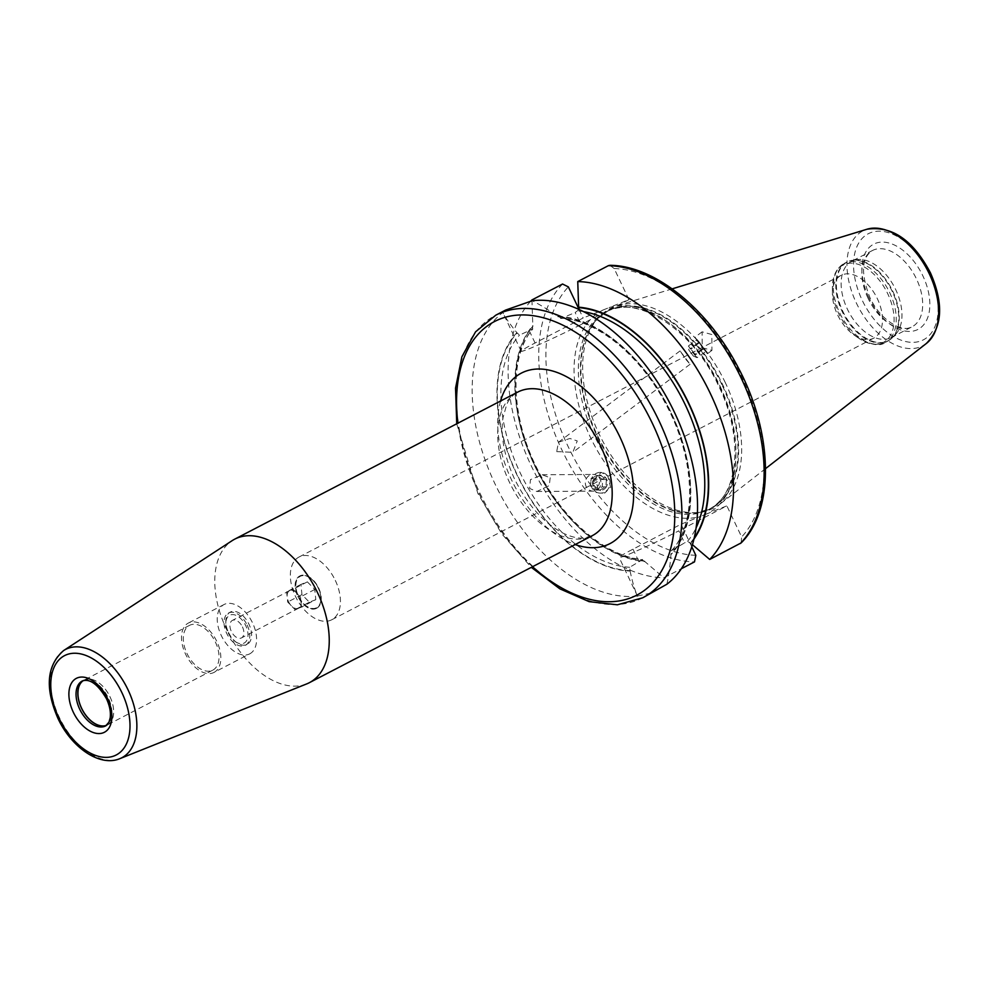 <?xml version="1.0" encoding="UTF-8"?>
<svg xmlns="http://www.w3.org/2000/svg" width="989" height="989" viewBox="0 0 989 989"><rect width="100%" height="100%" fill="white"/><g stroke="black" fill="none" stroke-linecap="round" stroke-linejoin="round"><path stroke-width="0.74" stroke-dasharray="4.95 3.71" d="M853.655 334.665A35.394 21.399 62.5 0 0 873.769 338.139A35.394 21.399 62.5 0 0 877.367 298.74A35.394 21.399 -117.5 0 0 841.132 275.325A35.394 21.399 -117.5 0 0 832.417 293.77A35.394 21.399 -117.5 0 0 837.522 314.712A35.394 21.399 62.5 0 0 853.655 334.665L858.588 338.127A43.603 26.357 62.5 0 1 838.709 313.55A43.603 26.357 -117.5 0 1 832.404 287.75A43.603 26.357 -117.5 0 1 853.383 263.284A43.603 26.357 -117.5 0 1 887.801 293.881A43.603 26.357 62.5 0 1 889.766 336.507A43.603 26.357 62.5 0 1 858.588 338.127C871.371 345.149 880.272 346.57 885.279 342.404A44.493 26.901 62.5 0 1 839.723 312.969A44.493 26.901 -117.5 0 1 844.26 263.445C836.447 267.97 832.491 276.067 832.404 287.75L832.417 293.77M335.308 580.407A35.394 21.399 62.5 0 1 331.711 619.794A35.394 21.399 62.5 0 1 295.464 596.379A35.394 21.399 -117.5 0 1 299.074 556.992A35.394 21.399 -117.5 0 1 335.308 580.407M550.193 477.786L549.254 485.587L536.879 491.484L529.634 488.467L530.475 479.64L542.195 474.769L550.193 477.786M556.696 451.614L572.841 452.294L577.255 440.933L569.911 438.473L558.488 442.219L556.696 451.614M316.764 608.186A18.198 11.003 62.5 0 0 318.619 587.936A18.198 11.003 -117.5 0 0 299.988 575.882A18.198 11.003 -117.5 0 0 298.134 596.144A18.198 11.003 62.5 0 0 316.764 608.186L316.406 608.371A18.198 11.003 -117.5 0 0 320.893 598.889A18.198 11.003 -117.5 0 0 318.26 588.121A18.198 11.003 -117.5 0 0 309.965 577.86A18.198 11.003 -117.5 0 0 299.63 576.068A18.198 11.003 -117.5 0 0 297.776 596.33A18.198 11.003 -117.5 0 0 316.406 608.371M228.447 632.354A18.198 11.003 -117.5 0 0 236.742 642.615A18.198 11.003 -117.5 0 0 247.089 644.395A18.198 11.003 -117.5 0 0 248.931 624.146A18.198 11.003 -117.5 0 0 230.301 612.092A18.198 11.003 -117.5 0 0 225.813 621.587A18.198 11.003 -117.5 0 0 228.447 632.354M247.151 625.073A18.198 11.003 62.5 0 1 245.297 645.322A18.198 11.003 62.5 0 1 226.654 633.281A18.198 11.003 -117.5 0 1 228.508 613.019A18.198 11.003 -117.5 0 1 247.151 625.073M310.274 578.071A17.691 10.694 -117.5 0 1 318.334 588.047A17.691 10.694 62.5 0 1 320.893 598.518A17.691 10.694 62.5 0 1 312.376 608.445A17.691 10.694 62.5 0 1 298.418 596.033A17.691 10.694 -117.5 0 1 297.615 578.738A17.691 10.694 -117.5 0 1 310.274 578.071L309.965 577.86M235.221 641.552A15.676 9.482 62.5 0 0 246.434 640.959A15.676 9.482 62.5 0 0 245.729 625.641A15.676 9.482 -117.5 0 0 233.355 614.639A15.676 9.482 -117.5 0 0 225.813 623.441A15.676 9.482 -117.5 0 0 228.088 632.713A15.676 9.482 62.5 0 0 235.221 641.552L236.742 642.615M242.453 626.952A9.853 5.959 62.5 0 1 241.452 637.93A9.853 5.959 62.5 0 1 231.352 631.402A9.853 5.959 -117.5 0 1 232.353 620.424A9.853 5.959 -117.5 0 1 242.453 626.952M288.528 601.695A9.853 5.959 -117.5 0 0 291.384 605.837A9.853 5.959 -117.5 0 0 298.307 608.359A9.853 5.959 -117.5 0 0 298.629 608.21A9.853 5.959 -117.5 0 0 301.002 601.992A9.853 5.959 -117.5 0 0 299.63 597.245A9.853 5.959 -117.5 0 0 296.774 593.091L300.483 596.899L301.509 607.073L295.105 609.644L287.675 602.029L286.649 591.855L293.065 589.283L296.774 593.091A9.853 5.959 -117.5 0 0 289.851 590.569A9.853 5.959 -117.5 0 0 289.53 590.717A9.853 5.959 -117.5 0 0 287.169 596.948A9.853 5.959 -117.5 0 0 288.528 601.695M315.8 599.655L309.396 602.214L301.966 594.612L300.94 584.425L307.356 581.853L314.786 589.469L315.8 599.655L301.509 607.073M314.786 589.469L300.483 596.899M309.396 602.214L295.105 609.644M301.966 594.612L287.675 602.029M300.94 584.425L286.649 591.855M307.356 581.853L293.065 589.283M249.723 653.853A27.803 16.813 62.5 0 0 252.554 622.897A27.803 16.813 -117.5 0 0 224.083 604.502A27.803 16.813 -117.5 0 0 221.252 635.445A27.803 16.813 62.5 0 0 249.723 653.853L213.995 672.421A27.803 16.813 62.5 0 1 185.512 654.013A27.803 16.813 -117.5 0 1 188.343 623.07A27.803 16.813 -117.5 0 1 216.826 641.465A27.803 16.813 62.5 0 1 213.995 672.421M212.808 670.134A25.232 15.255 62.5 0 0 215.379 642.046A25.232 15.255 -117.5 0 0 189.529 625.357A25.232 15.255 -117.5 0 0 186.958 653.445A25.232 15.255 62.5 0 0 212.808 670.134L107.43 724.9A25.232 15.255 62.5 0 1 106.688 725.234M107.43 724.9A25.232 15.255 62.5 0 0 109.989 696.812A25.232 15.255 -117.5 0 0 84.152 680.111A25.232 15.255 -117.5 0 0 83.459 680.506M83.113 680.617A25.331 15.317 -117.5 0 1 84.077 680.049A25.331 15.317 -117.5 0 1 110.014 696.8A25.331 15.317 62.5 0 1 107.43 724.999A25.331 15.317 62.5 0 1 106.416 725.456M306.652 683.931A80.888 48.906 62.5 0 1 226.481 629.189A80.888 48.906 -117.5 0 1 232.192 540.624M630.08 571.049C632.466 582.15 634.938 590.47 637.485 596.021A159.254 96.292 62.5 0 1 495.205 484.313A159.254 96.292 62.5 0 1 502.857 312.499C505.354 317.58 510.027 324.305 516.876 332.675L519.485 335.123L532.873 328.917C508.865 356.176 510.584 417.445 537.818 469.923C562.308 519.546 606.714 557.128 642.64 559.514L629.721 567.278L630.08 571.049A136.989 82.816 62.5 0 1 516.79 474.584A136.989 82.816 62.5 0 1 516.876 332.675M637.485 596.021L652.394 592.757M579.146 309.483L575.153 312.536L561.653 318.223L557.722 316.295C547.622 309.347 539.116 304.155 532.218 300.73M666.846 584.252C668.564 577.119 669.912 567.266 670.913 554.681L671.877 550.366L684.536 542.899L678.813 530.821A40.697 1.929 154.6 0 1 640.303 549.315A40.697 1.929 154.6 0 1 619.126 557.462A40.697 1.929 154.6 0 1 632.985 549.179L681.05 524.207L700.929 516.233A114.39 69.156 62.5 0 1 590.618 437.731A114.39 69.156 -117.5 0 1 603.018 310.039L583.139 318.001L535.074 342.985A40.697 1.929 -25.4 0 0 521.215 351.256A40.697 1.929 -25.4 0 0 542.392 343.109A40.697 1.929 -25.4 0 0 580.889 324.615L575.153 312.536M557.722 316.295A136.989 82.816 62.5 0 1 670.999 412.759A136.989 82.816 62.5 0 1 670.913 554.681M671.296 550.873L671.877 550.366A133.985 80.999 62.5 0 0 671.098 412.512A133.985 80.999 62.5 0 0 561.653 318.223L560.528 318.384C595.798 319.311 640.266 355.113 665.684 403.957C695.502 458.402 697.492 523.762 671.296 550.873M609.904 265.312L614.181 268.538L628.955 299.642L609.076 307.604A114.39 69.156 -117.5 0 1 719.399 386.106A114.39 69.156 62.5 0 1 706.987 513.81L726.866 505.836L678.813 530.821M706.987 513.81L700.929 516.233M692.411 544.679L687.578 541.317L684.536 542.899M741.144 542.912L741.639 536.953L726.866 505.836M505.527 310.113L502.857 312.499M644.902 561.604L641.762 559.687A133.985 80.999 -117.5 0 1 534.567 465.559A133.985 80.999 -117.5 0 1 532.379 329.325L532.811 325.554A136.989 82.816 -117.5 0 0 534.653 465.3A136.989 82.816 -117.5 0 0 644.902 561.604L663.866 577.811L681.31 568.749M531.934 299.939L532.811 325.554M579.072 309.446L583.139 318.001M691.768 546.769L681.05 524.207M598.16 489.32L595.378 478.182L601.275 472.383L607.839 476.142L610.609 487.293L604.712 493.091L598.16 489.32M711.845 334.529L702.103 331.834L702.178 347.695L711.919 350.39L711.845 334.529M603.018 310.039L609.076 307.604M628.955 299.642L580.889 324.615M530.759 301.175A159.254 96.292 -117.5 0 0 531.748 466.857A159.254 96.292 -117.5 0 0 663.866 577.811M690.718 543.233A136.989 82.816 -117.5 0 0 693.907 539.116M725.407 382.854A112.363 67.932 -117.5 0 0 617.334 305.65A112.363 67.932 -117.5 0 0 599.161 316.962A112.363 67.932 -117.5 0 0 598.901 433.565A112.363 67.932 62.5 0 0 700.62 512.203A112.363 67.932 62.5 0 0 720.313 503.834A112.363 67.932 62.5 0 0 725.407 382.854M895.651 334.294A42.972 25.986 62.5 0 0 895.75 289.703A42.972 25.986 -117.5 0 0 856.845 259.625A42.972 25.986 -117.5 0 0 851.739 261.269A42.972 25.986 -117.5 0 0 847.363 309.1A42.972 25.986 62.5 0 0 891.373 337.533A42.972 25.986 62.5 0 0 895.651 334.294L892.708 337.385A44.394 26.839 62.5 0 1 842.838 311.35A44.394 26.839 -117.5 0 1 852.629 260.255L846.757 262.147A44.493 26.901 -117.5 0 0 842.232 311.659A44.493 26.901 62.5 0 0 887.788 341.106L892.708 337.385A44.394 26.839 62.5 0 0 892.82 291.322A44.394 26.839 -117.5 0 0 852.629 260.255L856.845 259.625M700.261 343.232L694.995 337.175L707.444 353.753L700.261 343.232M705.738 351.528L696.652 339.425L705.738 351.528M696.652 339.425L696.516 340.401L699.334 342.8L705.342 351.478L696.639 339.796L688.393 345.989L688.839 350.032L693.388 356.077L688.839 350.032M694.402 354.668L697.097 357.672L695.44 354.828L688.393 345.989L694.402 354.668L702.647 348.474M693.376 356.077L697.097 357.672L705.75 351.528M703.686 348.635L695.44 354.828M699.334 342.8L691.088 348.993M698.296 342.627L690.05 348.82M600.447 493.115A10.36 9.667 -90.4 0 1 592.943 489.357A10.36 9.667 89.6 0 1 591.62 478.367A10.36 9.667 89.6 0 1 600.323 472.383A10.36 9.667 89.6 0 1 607.839 476.142A10.36 9.667 -90.4 0 1 609.15 487.144A10.36 9.667 -90.4 0 1 600.447 493.115L604.712 493.091M606.269 486.971A7.578 7.071 89.6 0 1 596.454 489.048A7.578 7.071 89.6 0 1 594.5 478.528A7.578 7.071 89.6 0 1 604.316 476.451A7.578 7.071 89.6 0 1 606.269 486.971M599.841 490.037L605.948 486.811L606.393 479.529L600.731 475.474L594.624 478.688L594.179 485.97L599.841 490.037L596.12 490.062L590.458 485.995L590.903 478.713L597.01 475.499L602.672 479.554L602.227 486.835L596.12 490.062M594.624 478.688L590.903 478.713M600.731 475.474L597.01 475.499M592.893 480.666A3.795 3.536 89.6 0 1 597.813 479.628A3.795 3.536 89.6 0 1 598.778 484.894A3.795 3.536 89.6 0 1 593.87 485.933A3.795 3.536 89.6 0 1 592.893 480.666M594.179 485.97L590.458 485.995M605.948 486.811L602.227 486.835M606.393 479.529L602.672 479.554M685.847 359.39L690.087 364.261L680.061 350.922L685.847 359.39M599.111 477.477A8.345 7.788 89.6 0 1 593.165 491.137A8.345 7.788 89.6 0 1 586.057 479.269A8.345 7.788 89.6 0 1 599.111 477.477M107.43 724.999L105.638 725.926A25.331 15.317 62.5 0 0 108.221 697.74A25.331 15.317 -117.5 0 0 82.285 680.976L84.077 680.049M119.817 758.674A61.034 36.902 62.5 0 1 59.328 717.371A61.034 36.902 62.5 0 1 63.63 650.552M517.643 392.139A80.888 48.906 -117.5 0 0 509.409 482.175A80.888 48.906 -117.5 0 0 592.25 535.692L583.893 538.016C578.021 538.609 570.937 536.903 562.642 532.923C543.554 522.872 527.533 504.934 514.577 479.084C504.365 456.695 500.471 436.433 502.857 418.273L506.739 404.452C508.964 399.173 512.599 395.068 517.643 392.139M500.57 401.002A96.057 58.079 -117.5 0 0 511.597 480.024A96.057 58.079 -117.5 0 0 575.165 544.568M532.539 566.722A154.197 93.226 62.5 0 1 478.861 493.14A154.197 93.226 62.5 0 1 457.932 423.156M642.677 597.813A159.254 96.292 62.5 0 1 479.591 492.423A159.254 96.292 62.5 0 1 495.81 315.17M638.721 561.27L632.985 549.179M629.721 567.278A133.985 80.999 62.5 0 1 520.263 472.977A133.985 80.999 62.5 0 1 519.485 335.123M687.578 541.317A133.985 80.999 -117.5 0 0 696.058 527.903M583.695 311.671A133.985 80.999 -117.5 0 0 578.194 310.954M629.857 570.604A136.507 82.532 62.5 0 1 517.062 474.485A136.507 82.532 62.5 0 1 517.099 333.12M557.932 316.74A136.507 82.532 62.5 0 1 670.74 412.87A136.507 82.532 62.5 0 1 670.703 554.236M535.074 342.985L529.338 330.907M644.68 561.146A136.507 82.532 62.5 0 1 534.925 465.201A136.507 82.532 62.5 0 1 533.022 325.999M694.179 537.942A136.507 82.532 62.5 0 1 690.507 542.776M695.823 555.311A154.197 93.226 62.5 0 1 568.205 446.719A154.197 93.226 62.5 0 1 568.366 286.897M614.181 268.538A154.197 93.226 62.5 0 1 741.799 377.13A154.197 93.226 62.5 0 1 741.639 536.953M719.831 385.685A111.349 67.326 62.5 0 1 708.495 509.619A111.349 67.326 62.5 0 1 594.463 435.939A111.349 67.326 -117.5 0 1 605.8 311.992C636.446 293.622 693.066 329.386 718.793 386.303C744.346 438.003 738.412 495.983 708.495 509.619L710.547 508.556A111.349 67.326 62.5 0 1 596.515 434.876A111.349 67.326 -117.5 0 1 607.852 310.929L605.8 311.992A111.349 67.326 -117.5 0 1 719.831 385.685M562.556 284.028A159.254 96.292 -117.5 0 0 561.789 449.723A159.254 96.292 -117.5 0 0 694.488 561.9M721.883 384.61A111.349 67.326 -117.5 0 0 607.852 310.929L597.282 318.94A111.46 67.388 -117.5 0 0 597.022 434.604A111.46 67.388 62.5 0 0 697.913 512.611L710.547 508.556A111.349 67.326 62.5 0 0 721.883 384.61M599.161 316.962L597.282 318.94A111.46 67.388 -117.5 0 1 722.502 384.301A111.46 67.388 62.5 0 1 697.913 512.611L700.62 512.203M926.334 343.492A64.779 39.164 62.5 0 1 856.338 302.98A64.779 39.164 62.5 0 1 866.957 229.238M929.499 273.285A59.773 36.136 62.5 0 1 921.464 340.711A59.773 36.136 62.5 0 1 862.21 300.26A59.773 36.136 62.5 0 1 870.246 232.835A59.773 36.136 62.5 0 1 929.499 273.285M868.824 297.615A48.028 29.04 62.5 0 1 875.277 243.43A48.028 29.04 62.5 0 1 922.898 275.931A48.028 29.04 62.5 0 1 916.432 330.116A48.028 29.04 62.5 0 1 868.824 297.615M868.095 298.332A42.972 25.986 62.5 0 1 872.471 250.501A42.972 25.986 62.5 0 1 916.469 278.935A42.972 25.986 62.5 0 1 912.105 326.766A42.972 25.986 62.5 0 1 868.095 298.332M892.325 291.582A44.493 26.901 -117.5 0 0 846.757 262.147L844.26 263.445A44.493 26.901 -117.5 0 1 889.816 292.892A44.493 26.901 62.5 0 1 885.279 342.404L887.788 341.106A44.493 26.901 62.5 0 0 892.325 291.582M873.769 338.139L331.711 619.794M841.132 275.325L299.074 556.992M247.089 644.395L245.297 645.322M230.301 612.092L228.508 613.019M225.813 623.441L225.813 621.587M298.629 608.21L241.452 637.93M289.53 590.717L232.353 620.424M224.083 604.502L188.343 623.07M189.529 625.357L84.152 680.111M456.733 423.787L477.872 493.449L501.695 533.739L531.328 567.352M637.584 596.33L619.126 557.462M521.215 351.256L502.758 312.388M765.56 468.625L720.313 503.834M891.373 337.533L912.105 326.766C902.759 333.293 880 320.201 869.813 297.293C860.653 273.224 861.543 257.622 872.471 250.501L851.739 261.269M672.161 288.862L617.334 305.65M702.103 331.834L694.995 337.175M711.919 350.39L707.444 353.753M600.323 472.383L601.275 472.383M690.087 364.261L572.841 452.294M680.061 350.922L558.488 442.219M536.879 491.484L593.165 491.137M542.195 474.769L593.066 474.448"/><path stroke-width="1.48" d="M83.459 680.506A25.232 15.255 -117.5 0 0 81.58 708.198A25.232 15.255 62.5 0 0 106.688 725.234M106.416 725.456A25.331 15.317 62.5 0 1 81.494 708.235A25.331 15.317 -117.5 0 1 83.113 680.617M317.543 592.683A80.888 48.906 62.5 0 1 309.31 682.719A80.888 48.906 62.5 0 1 306.652 683.931L119.817 758.674A61.034 36.902 62.5 0 0 128.038 689.827A61.034 36.902 62.5 0 0 63.63 650.552L232.192 540.624A80.888 48.906 -117.5 0 1 234.714 539.153A80.888 48.906 -117.5 0 1 317.543 592.683M642.677 597.813L666.846 584.252A159.254 96.292 62.5 0 0 674.498 412.438A159.254 96.292 62.5 0 0 532.218 300.73L505.527 310.113L495.81 315.17A159.254 96.292 62.5 0 1 658.884 420.548A159.254 96.292 62.5 0 1 642.677 597.813L617.371 604.798L589.123 601.646L559.848 588.838L531.328 567.352M740.316 543.53A159.254 96.292 -117.5 0 0 741.082 377.847A159.254 96.292 -117.5 0 0 608.371 265.67L609.904 265.312C654.607 265.472 708.149 309.038 738.4 367.982C772.891 432.552 775.042 509.372 741.144 542.912L709.694 559.44L692.411 544.679M579.072 309.446L568.366 286.897L562.556 284.028L531.934 299.939L531.958 300.804M693.907 539.116A136.989 82.816 -117.5 0 0 687.095 399.828A136.989 82.816 -117.5 0 0 578.639 307.183L579.146 309.483M681.31 568.749L694.488 561.9L695.823 555.311L691.768 546.769M608.371 265.67L577.749 281.581L578.639 307.183M531.934 299.939A159.254 96.292 -117.5 0 0 530.759 301.175M709.694 559.44A159.254 96.292 -117.5 0 0 710.461 393.758A159.254 96.292 -117.5 0 0 577.749 281.581M82.285 680.976A25.331 15.317 -117.5 0 0 79.701 709.162A25.331 15.317 62.5 0 0 105.638 725.926L108.975 722.155L110.187 717.853C110.941 712.191 109.717 705.825 106.503 698.766C97.948 684.314 89.875 678.38 82.285 680.976M107.492 698.444A30.387 18.371 62.5 0 1 103.412 732.725A30.387 18.371 62.5 0 1 73.285 712.167A30.387 18.371 -117.5 0 1 77.377 677.885A30.387 18.371 -117.5 0 1 107.492 698.444M121.907 692.671A56.002 33.861 62.5 0 1 114.378 755.831A56.002 33.861 62.5 0 1 58.87 717.94A56.002 33.861 62.5 0 1 66.399 654.78A56.002 33.861 62.5 0 1 121.907 692.671M309.31 682.719L592.25 535.692A80.888 48.906 -117.5 0 0 600.484 445.656A80.888 48.906 -117.5 0 0 517.643 392.139L234.714 539.153M575.165 544.568A96.057 58.079 -117.5 0 0 619.744 436.668A96.057 58.079 -117.5 0 0 553.519 371.271A96.057 58.079 -117.5 0 0 500.57 401.002M457.932 423.156A154.197 93.226 62.5 0 1 522.773 314.922A154.197 93.226 62.5 0 1 652.468 423.552A154.197 93.226 62.5 0 1 654.805 580.555A154.197 93.226 62.5 0 1 532.539 566.722M696.058 527.903A133.985 80.999 -117.5 0 0 681.854 397.974A133.985 80.999 -117.5 0 0 583.695 311.671M578.849 307.641A136.507 82.532 62.5 0 1 686.539 399.346A136.507 82.532 62.5 0 1 694.179 537.942M926.334 343.492C942.517 327.248 943.902 303.747 930.501 272.976C913.144 240.104 891.967 225.529 866.957 229.238A64.779 39.164 62.5 0 1 929.264 273.743A64.779 39.164 62.5 0 1 926.334 343.492L765.56 468.625M63.63 650.552C46.706 665.374 44.777 687.948 57.881 718.249C71.183 747.128 99.493 767.229 119.817 758.674M866.957 229.238L672.161 288.862M456.733 423.787L455.546 388.096L461.888 356.782L475.548 331.847L495.81 315.17"/></g></svg>
